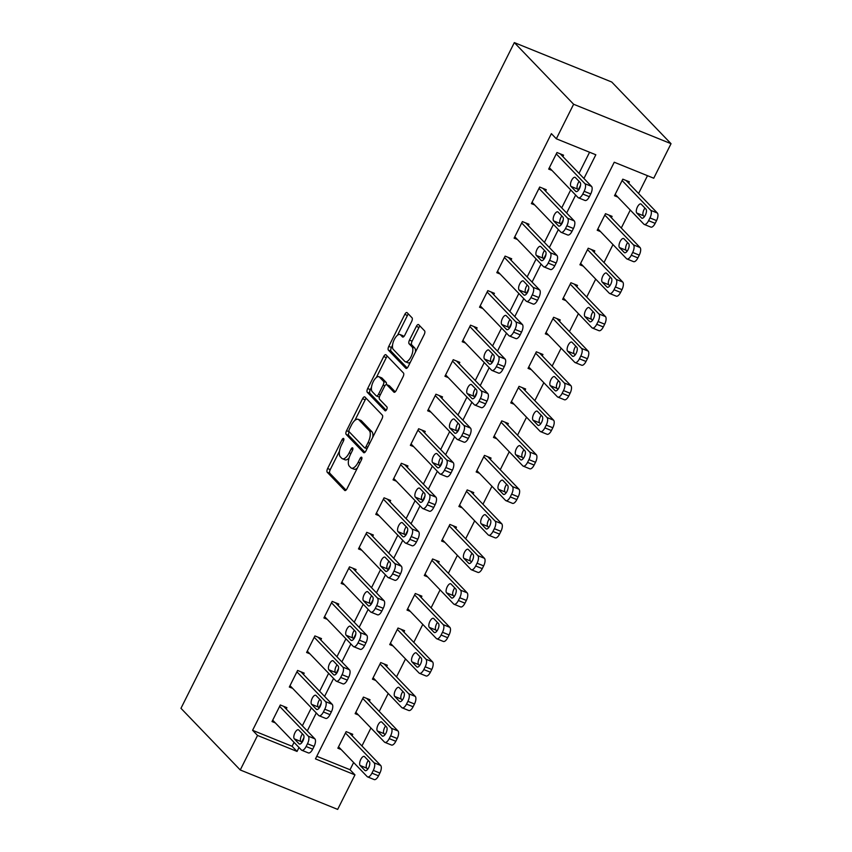 <?xml version="1.0" encoding="UTF-8"?>
<svg xmlns="http://www.w3.org/2000/svg" width="852" height="852" viewBox="0 0 852 852"><rect width="100%" height="100%" fill="white"/><g stroke="black" fill="none" stroke-linecap="round" stroke-linejoin="round"><path stroke-width="1.28" d="M343.665 438.535A2.151 0.905 -68 0 0 343.526 438.439A2.151 0.905 -68 0 0 342.035 439.728L327.615 468.536A3.078 1.299 -68 0 0 327.221 472.253L344.687 490.411A3.078 1.299 -68 0 0 344.89 490.55A3.078 1.299 -68 0 0 347.009 488.707L361.44 459.899A2.151 0.905 -68 0 0 361.706 457.29A2.151 0.905 -68 0 0 361.567 457.194A2.151 0.905 -68 0 0 360.077 458.482L358.213 462.21A9.841 4.164 -68 0 1 351.418 468.11A9.841 4.164 -68 0 1 350.768 467.663L349.309 466.15A9.841 4.164 -68 0 1 350.555 454.244L352.419 450.516A2.151 0.905 -68 0 0 352.685 447.918A2.151 0.905 -68 0 0 352.547 447.811A2.151 0.905 -68 0 0 351.056 449.1L349.192 452.838A9.841 4.164 -68 0 1 342.397 458.727A9.841 4.164 -68 0 1 341.748 458.28L340.289 456.768A9.841 4.164 -68 0 1 341.535 444.861L343.399 441.134A2.151 0.905 -68 0 0 343.665 438.535M411.644 321.502A3.078 1.299 -68 0 0 412.027 317.785L407.128 312.684A3.078 1.299 -68 0 0 406.926 312.546A3.078 1.299 -68 0 0 404.807 314.388L388.778 346.381A3.078 1.299 -68 0 0 388.395 350.108L405.85 368.266A3.078 1.299 -68 0 0 406.053 368.405A3.078 1.299 -68 0 0 408.183 366.562L424.2 334.559A3.078 1.299 -68 0 0 424.584 330.842L418.673 324.687A3.078 1.299 -68 0 0 418.47 324.548A3.078 1.299 -68 0 0 416.34 326.391L409.493 340.086A3.078 1.299 -68 0 0 409.098 343.803L412.038 346.86A8.232 3.483 -68 0 1 411.324 356.125A8.232 3.483 -68 0 1 405.318 361.738A8.232 3.483 -68 0 1 404.775 361.365L393.273 349.405A8.232 3.483 -68 0 1 393.986 340.15A8.232 3.483 -68 0 1 399.993 334.527A8.232 3.483 -68 0 1 400.536 334.9L402.453 336.891A3.078 1.299 -68 0 0 402.655 337.041A3.078 1.299 -68 0 0 404.785 335.198L411.644 321.502M257.538 735.446L252.597 730.302L551.382 133.647L556.324 138.791L573.62 104.253L514.331 42.6L180.965 708.31L240.253 769.974L257.538 735.446L297.039 751.432L298.999 747.513M364.901 397.011A3.078 1.299 -68 0 0 364.699 396.872A3.078 1.299 -68 0 0 362.579 398.715L346.551 430.707A3.078 1.299 -68 0 0 346.168 434.424L363.623 452.582A3.078 1.299 -68 0 0 363.825 452.721A3.078 1.299 -68 0 0 365.955 450.878L381.973 418.886A3.078 1.299 -68 0 0 382.367 415.169L364.901 397.011M367.67 388.544L383.688 356.551A3.078 1.299 -68 0 1 385.818 354.709A3.078 1.299 -68 0 1 386.02 354.847L403.475 373.006A3.078 1.299 -68 0 1 403.092 376.722L396.233 390.418A3.078 1.299 -68 0 1 394.103 392.261A3.078 1.299 -68 0 1 393.901 392.122L386.819 384.763A3.078 1.299 -68 0 0 386.616 384.614A3.078 1.299 -68 0 0 384.497 386.457L379.949 395.541A3.078 1.299 -68 0 0 379.555 399.268L386.925 406.926A2.151 0.905 -68 0 1 386.744 409.354A2.151 0.905 -68 0 1 385.168 410.824A2.151 0.905 -68 0 1 385.029 410.728L367.276 392.271A3.078 1.299 -68 0 1 367.67 388.544L370.3 389.609L371.483 387.255M252.597 730.302L292.098 746.288L294.057 742.369M302.353 725.808L311.353 707.842M319.638 691.281L328.638 673.314M336.934 656.754L345.933 638.787M354.219 622.226L363.218 604.26M371.515 587.699L380.514 569.722M388.8 553.161L397.799 535.194M406.095 518.634L415.094 500.667M423.391 484.106L432.379 466.14M440.676 449.579L449.675 431.613M457.971 415.052L466.96 397.085M475.256 380.524L484.255 362.558M492.552 345.997L501.551 328.02M509.837 311.459L518.836 293.493M527.132 276.932L536.132 258.965M544.417 242.405L553.417 224.438M561.713 207.877L570.712 189.911M578.998 173.35L589.573 152.242M286.219 709.024L286.911 707.65L280.319 704.987L272.022 721.559L275.334 722.89M303.504 674.496L304.196 673.123L297.614 670.449L289.318 687.031L292.619 688.363M320.799 639.969L321.492 638.585L314.91 635.922L306.603 652.494L309.915 653.835M338.084 605.442L338.776 604.057L332.195 601.395L323.898 617.966L327.2 619.308M355.38 570.915L356.072 569.53L349.49 566.868L341.183 583.439L344.496 584.781M372.665 536.387L373.357 535.003L366.775 532.34L358.479 548.912L361.78 550.254M389.96 501.86L390.653 500.475L384.071 497.813L375.764 514.384L379.076 515.726M407.245 467.322L407.938 465.948L401.356 463.286L393.06 479.857L396.361 481.188M424.541 432.795L425.233 431.421L418.651 428.748L410.355 445.33L413.657 446.661M441.826 398.267L442.518 396.883L435.936 394.22L427.64 410.792L430.952 412.134M459.122 363.74L459.814 362.356L453.232 359.693L444.936 376.264L448.237 377.606M476.417 329.213L477.109 327.828L470.517 325.166L462.221 341.737L465.533 343.079M493.702 294.685L494.394 293.301L487.813 290.638L479.516 307.21L482.818 308.552M510.998 260.158L511.69 258.774L505.108 256.111L496.801 272.683L500.113 274.024M528.283 225.62L528.975 224.246L522.393 221.584L514.097 238.155L517.398 239.487M545.578 191.093L546.27 189.719L539.689 187.046L531.382 203.628L534.694 204.959M562.863 156.566L563.555 155.181L556.974 152.519L548.677 169.09L551.979 170.432M316.774 756.278L350.023 769.729L353.633 762.519M361.93 745.958L370.929 727.981M379.215 711.42L388.214 693.453M396.51 676.893L405.509 658.926M413.795 642.365L422.794 624.399M431.091 607.838L440.09 589.872M448.376 573.311L457.375 555.344M465.671 538.784L474.67 520.817M482.967 504.256L491.955 486.279M500.252 469.718L509.251 451.752M517.547 435.191L526.536 417.224M534.832 400.664L543.832 382.697M552.128 366.136L561.127 348.17M569.413 331.609L578.412 313.642M586.708 297.082L595.708 279.115M603.993 262.554L612.993 244.577M621.289 228.016L630.288 210.05M638.574 193.489L647.499 175.682M352.036 735.67L352.728 734.286L346.146 731.623L337.85 748.194L341.151 749.536M369.331 701.143L370.024 699.758L363.442 697.096L355.135 713.667L358.447 715.009M386.616 666.605L387.309 665.231L380.727 662.568L372.43 679.14L375.732 680.482M403.912 632.077L404.604 630.704L398.022 628.03L389.715 644.613L393.028 645.944M421.197 597.55L421.889 596.166L415.307 593.503L407.011 610.085L410.313 611.417M438.492 563.023L439.185 561.638L432.603 558.976L424.296 575.547L427.608 576.889M455.777 528.496L456.47 527.111L449.888 524.449L441.592 541.02L444.893 542.362M473.073 493.968L473.765 492.584L467.184 489.921L458.877 506.493L462.189 507.835M490.358 459.441L491.05 458.057L484.468 455.394L476.172 471.965L479.474 473.307M507.654 424.903L508.346 423.529L501.764 420.867L493.468 437.438L496.769 438.78M524.949 390.376L525.631 389.002L519.049 386.339L510.753 402.911L514.065 404.242M542.234 355.848L542.926 354.475L536.345 351.801L528.048 368.383L531.35 369.715M559.53 321.321L560.222 319.937L553.64 317.274L545.333 333.846L548.645 335.187M576.815 286.794L577.507 285.409L570.925 282.747L562.629 299.318L565.93 300.66M594.11 252.267L594.803 250.882L588.221 248.22L579.914 264.791L583.226 266.133M611.395 217.739L612.087 216.355L605.506 213.692L597.209 230.264L600.511 231.606M628.691 183.201L629.383 181.827L622.801 179.165L614.494 195.736L617.807 197.078M350.023 769.729L354.964 774.873L315.464 758.887L614.249 162.231L653.74 178.217L671.035 143.69L611.747 82.026L514.331 42.6M354.964 774.873L337.669 809.4L240.253 769.974M671.035 143.69L573.62 104.253M583.939 178.483L595.825 154.766L556.324 138.791M301.619 742.273L303.919 737.672M307.295 730.952L316.284 712.975M318.914 707.746L321.215 703.145M324.58 696.414L333.579 678.448M336.199 673.218L338.5 668.618M341.876 661.887L350.875 643.92M353.495 638.691L355.795 634.09M359.161 627.36L368.16 609.393M370.78 604.153L373.08 599.563M376.456 592.832L385.455 574.866M388.075 569.626L390.376 565.036M393.741 558.305L402.74 540.338M405.36 535.099L407.671 530.508M411.037 523.778L420.036 505.811M422.656 500.571L424.956 495.97M428.322 489.25L437.321 471.284M439.941 466.044L442.252 461.443M445.617 454.712L454.617 436.746M457.236 431.517L459.537 426.916M462.913 420.185L471.901 402.219M474.532 396.989L476.832 392.389M480.198 385.658L489.197 367.691M491.817 362.451L494.117 357.861M497.493 351.13L506.482 333.164M509.113 327.924L511.413 323.334M514.778 316.603L523.778 298.637M526.398 293.397L528.698 288.807M532.074 282.076L541.073 264.109M543.693 258.87L545.994 254.269M549.359 247.549L558.358 229.582M560.978 224.342L563.278 219.741M566.655 213.011L575.654 195.044M578.274 189.815L580.574 185.214M292.098 746.288L297.039 751.432M342.397 458.727L345.028 459.792A9.841 4.164 -68 0 0 349.075 457.982M351.418 468.11L354.049 469.175A9.841 4.164 -68 0 0 357.329 468.099M339.469 451.187L330.246 469.601A3.078 1.299 -68 0 0 329.862 473.318L346.018 490.124M349.182 431.794A3.078 1.299 -68 0 0 348.798 435.489L364.954 452.295M366.211 398.363A3.078 1.299 -68 0 0 365.21 399.78L354.89 420.387M372.761 437.3A9.841 4.164 -68 0 0 371.93 431.719L361.461 420.824L358.82 419.759A9.841 4.164 -68 0 0 358.17 419.312A9.841 4.164 -68 0 0 351.375 425.212L349.405 429.142A2.151 0.905 -68 0 0 349.139 431.74L346.551 430.707M367.02 448.759L364.603 447.779A2.151 0.905 -68 0 1 364.464 447.683L349.139 431.74M364.603 447.779A2.151 0.905 -68 0 0 366.094 446.491L368.053 442.561A9.841 4.164 -68 0 0 369.299 430.654L358.82 419.759M361.461 420.824A9.841 4.164 -68 0 0 360.801 420.377L358.17 419.312M376.371 377.489L386.318 357.616L383.688 356.551M387.319 356.2A3.078 1.299 -68 0 0 386.318 357.616M395.232 391.835L389.46 385.828A3.078 1.299 -68 0 0 389.257 385.679A3.078 1.299 -68 0 0 389.013 385.647M386.201 410.27L369.917 393.336L367.276 392.271M379.481 377.117A8.232 3.483 -68 0 0 378.927 376.744A8.232 3.483 -68 0 0 372.92 382.356A8.232 3.483 -68 0 0 372.217 391.622L376.264 395.839A3.078 1.299 -68 0 0 376.467 395.978A3.078 1.299 -68 0 0 378.586 394.135L383.134 385.051A3.078 1.299 -68 0 0 383.528 381.323L379.481 377.117L382.111 378.182A8.232 3.483 -68 0 0 381.568 377.809L378.927 376.744M386.329 384.582A3.078 1.299 -68 0 0 386.158 382.399L383.528 381.323M382.111 378.182L386.158 382.399M370.3 389.609A3.078 1.299 -68 0 0 369.917 393.336M399.993 334.527L402.634 335.592A8.232 3.483 -68 0 1 403.177 335.965L403.784 336.604M405.318 361.738L407.948 362.803A8.232 3.483 -68 0 0 410.387 362.153M415.425 352.089A8.232 3.483 -68 0 0 414.668 347.925L412.038 346.86M419.972 326.05A3.078 1.299 -68 0 0 418.982 327.456L412.123 341.151A3.078 1.299 -68 0 0 411.729 344.868L414.668 347.925M392.516 345.241L391.419 347.446A3.078 1.299 -68 0 0 391.025 351.173L407.181 367.968M408.438 314.037A3.078 1.299 -68 0 0 407.437 315.453L397.554 335.187M345.454 733.008L374.113 762.806A6.273 2.652 -68 0 1 373.314 770.389L371.941 773.147A6.273 2.652 -68 0 1 367.606 776.907A6.273 2.652 -68 0 1 367.191 776.619L338.542 746.81M349.427 732.944L380.695 765.469A6.273 2.652 112 0 1 379.896 773.052L378.522 775.81A6.273 2.652 112 0 1 374.188 779.569L367.606 776.907M368.309 760.548A5.016 2.119 -68 0 0 366.722 768.163L367.723 769.207M369.31 761.592L364.56 756.661A5.016 2.119 -68 0 0 364.23 756.427A5.016 2.119 -68 0 0 360.566 759.856A5.016 2.119 -68 0 0 360.14 765.501L364.88 770.432A5.016 2.119 -68 0 0 365.21 770.655A5.016 2.119 -68 0 0 368.873 767.237A5.016 2.119 -68 0 0 369.31 761.592M279.637 706.361L308.286 736.16A6.273 2.652 -68 0 1 307.497 743.743L306.113 746.512A6.273 2.652 -68 0 1 301.789 750.261A6.273 2.652 -68 0 1 301.374 749.973L272.715 720.174M301.789 750.261L308.371 752.923A6.273 2.652 112 0 0 312.695 749.174L314.079 746.405A6.273 2.652 112 0 0 314.867 738.833L283.599 706.308M303.482 734.957A5.016 2.119 112 0 1 303.056 740.601A5.016 2.119 112 0 1 299.393 744.02A5.016 2.119 112 0 1 299.063 743.796L294.313 738.854A5.016 2.119 112 0 1 294.749 733.21A5.016 2.119 112 0 1 298.413 729.791A5.016 2.119 112 0 1 298.743 730.015L303.482 734.957M301.896 742.561L300.894 741.517A5.016 2.119 112 0 1 302.481 733.913M362.75 698.47L391.398 728.279A6.273 2.652 -68 0 1 390.61 735.851L389.226 738.62A6.273 2.652 -68 0 1 384.902 742.369A6.273 2.652 -68 0 1 384.486 742.092L355.827 712.283M366.711 698.416L397.98 730.941A6.273 2.652 112 0 1 397.192 738.524L395.807 741.283A6.273 2.652 112 0 1 391.483 745.042L384.902 742.369M385.594 726.021A5.016 2.119 -68 0 0 384.007 733.636L385.008 734.68M386.595 727.065L381.856 722.134A5.016 2.119 -68 0 0 381.526 721.9A5.016 2.119 -68 0 0 377.862 725.329A5.016 2.119 -68 0 0 377.425 730.973L382.175 735.904A5.016 2.119 -68 0 0 382.505 736.128A5.016 2.119 -68 0 0 386.169 732.709A5.016 2.119 -68 0 0 386.595 727.065M380.035 663.942L408.694 693.752A6.273 2.652 -68 0 1 407.906 701.324L406.521 704.093A6.273 2.652 -68 0 1 402.187 707.842A6.273 2.652 -68 0 1 401.771 707.554L373.123 677.755M384.007 663.889L415.275 696.414A6.273 2.652 112 0 1 414.487 703.986L413.103 706.755A6.273 2.652 112 0 1 408.768 710.504L402.187 707.842M402.889 691.494A5.016 2.119 -68 0 0 401.303 699.109L402.304 700.142M403.891 692.538L399.141 687.596A5.016 2.119 -68 0 0 398.811 687.372A5.016 2.119 -68 0 0 395.147 690.791A5.016 2.119 -68 0 0 394.721 696.435L399.46 701.377A5.016 2.119 -68 0 0 399.79 701.601A5.016 2.119 -68 0 0 403.454 698.182A5.016 2.119 -68 0 0 403.891 692.538M397.33 629.415L425.979 659.214A6.273 2.652 -68 0 1 425.191 666.797L423.806 669.566A6.273 2.652 -68 0 1 419.482 673.314A6.273 2.652 -68 0 1 419.067 673.027L390.408 643.228M401.292 629.362L432.56 661.887A6.273 2.652 112 0 1 431.772 669.459L430.388 672.228A6.273 2.652 112 0 1 426.064 675.977L419.482 673.314M420.174 656.967A5.016 2.119 -68 0 0 418.588 664.571L419.589 665.614M421.176 658L416.436 653.069A5.016 2.119 -68 0 0 416.106 652.845A5.016 2.119 -68 0 0 412.443 656.264A5.016 2.119 -68 0 0 412.006 661.908L416.756 666.839A5.016 2.119 -68 0 0 417.086 667.073A5.016 2.119 -68 0 0 420.75 663.644A5.016 2.119 -68 0 0 421.176 658M296.922 671.834L325.581 701.633A6.273 2.652 -68 0 1 324.782 709.215L323.409 711.974A6.273 2.652 -68 0 1 319.074 715.733A6.273 2.652 -68 0 1 318.659 715.446L290.01 685.647M319.074 715.733L325.656 718.396A6.273 2.652 112 0 0 329.99 714.647L331.375 711.878A6.273 2.652 112 0 0 332.163 704.295L300.894 671.781M320.778 700.419A5.016 2.119 112 0 1 320.341 706.063A5.016 2.119 112 0 1 316.678 709.492A5.016 2.119 112 0 1 316.348 709.258L311.608 704.327A5.016 2.119 112 0 1 312.034 698.683A5.016 2.119 112 0 1 315.698 695.264A5.016 2.119 112 0 1 316.028 695.488L320.778 700.419M319.191 708.033L318.19 706.99A5.016 2.119 112 0 1 319.777 699.385M314.218 637.307L342.866 667.105A6.273 2.652 -68 0 1 342.078 674.688L340.693 677.447A6.273 2.652 -68 0 1 336.37 681.206A6.273 2.652 -68 0 1 335.954 680.918L307.295 651.12M336.37 681.206L342.951 683.868A6.273 2.652 112 0 0 347.275 680.109L348.66 677.351A6.273 2.652 112 0 0 349.448 669.768L318.179 637.253M338.063 665.891A5.016 2.119 112 0 1 337.637 671.536A5.016 2.119 112 0 1 333.973 674.965A5.016 2.119 112 0 1 333.643 674.731L328.893 669.8A5.016 2.119 112 0 1 329.33 664.155A5.016 2.119 112 0 1 332.994 660.737A5.016 2.119 112 0 1 333.324 660.96L338.063 665.891M336.476 673.506L335.475 672.462A5.016 2.119 112 0 1 337.062 664.848M331.503 602.779L360.162 632.578A6.273 2.652 -68 0 1 359.374 640.161L357.989 642.919A6.273 2.652 -68 0 1 353.655 646.679A6.273 2.652 -68 0 1 353.239 646.391L324.591 616.592M353.655 646.679L360.236 649.341A6.273 2.652 112 0 0 364.571 645.582L365.955 642.823A6.273 2.652 112 0 0 366.743 635.241L335.475 602.726M355.359 631.364A5.016 2.119 112 0 1 354.922 637.008A5.016 2.119 112 0 1 351.258 640.438A5.016 2.119 112 0 1 350.928 640.203L346.189 635.272A5.016 2.119 112 0 1 346.626 629.628A5.016 2.119 112 0 1 350.278 626.199A5.016 2.119 112 0 1 350.619 626.433L355.359 631.364M353.772 638.979L352.771 637.935A5.016 2.119 112 0 1 354.357 630.32M414.615 594.888L443.274 624.686A6.273 2.652 -68 0 1 442.486 632.269L441.102 635.028A6.273 2.652 -68 0 1 436.767 638.787A6.273 2.652 -68 0 1 436.352 638.499L407.703 608.701M418.588 594.834L449.856 627.349A6.273 2.652 112 0 1 449.068 634.932L447.683 637.701A6.273 2.652 112 0 1 443.349 641.449L436.767 638.787M437.47 622.439A5.016 2.119 -68 0 0 435.883 630.043L436.884 631.087M438.471 623.472L433.732 618.541A5.016 2.119 -68 0 0 433.391 618.318A5.016 2.119 -68 0 0 429.738 621.736A5.016 2.119 -68 0 0 429.301 627.381L434.041 632.312A5.016 2.119 -68 0 0 434.371 632.546A5.016 2.119 -68 0 0 438.034 629.117A5.016 2.119 -68 0 0 438.471 623.472M348.798 568.252L377.447 598.051A6.273 2.652 -68 0 1 376.659 605.634L375.274 608.392A6.273 2.652 -68 0 1 370.95 612.151A6.273 2.652 -68 0 1 370.535 611.864L341.876 582.065M370.95 612.151L377.532 614.814A6.273 2.652 112 0 0 381.856 611.054L383.24 608.296A6.273 2.652 112 0 0 384.028 600.713L352.76 568.188M372.643 596.837A5.016 2.119 112 0 1 372.217 602.481A5.016 2.119 112 0 1 368.554 605.9A5.016 2.119 112 0 1 368.224 605.676L363.474 600.745A5.016 2.119 112 0 1 363.91 595.101A5.016 2.119 112 0 1 367.574 591.671A5.016 2.119 112 0 1 367.904 591.906L372.643 596.837M371.067 604.451L370.056 603.408A5.016 2.119 112 0 1 371.642 595.793M431.911 560.36L460.559 590.159A6.273 2.652 -68 0 1 459.771 597.742L458.387 600.5A6.273 2.652 -68 0 1 454.063 604.26A6.273 2.652 -68 0 1 453.647 603.972L424.988 574.173M435.873 560.307L467.141 592.822A6.273 2.652 112 0 1 466.353 600.404L464.968 603.163A6.273 2.652 112 0 1 460.644 606.922L454.063 604.26M454.755 587.901A5.016 2.119 -68 0 0 453.179 595.516L454.18 596.56M455.756 588.945L451.017 584.014A5.016 2.119 -68 0 0 450.687 583.79A5.016 2.119 -68 0 0 447.023 587.209A5.016 2.119 -68 0 0 446.586 592.854L451.336 597.784A5.016 2.119 -68 0 0 451.666 598.019A5.016 2.119 -68 0 0 455.33 594.589A5.016 2.119 -68 0 0 455.756 588.945M449.196 525.833L477.855 555.632A6.273 2.652 -68 0 1 477.067 563.215L475.682 565.973A6.273 2.652 -68 0 1 471.348 569.732A6.273 2.652 -68 0 1 470.932 569.445L442.284 539.646M453.168 525.78L484.437 558.294A6.273 2.652 112 0 1 483.648 565.877L482.264 568.635A6.273 2.652 112 0 1 477.929 572.395L471.348 569.732M472.051 553.374A5.016 2.119 -68 0 0 470.464 560.989L471.465 562.032M473.052 554.418L468.312 549.487A5.016 2.119 -68 0 0 467.972 549.252A5.016 2.119 -68 0 0 464.319 552.682A5.016 2.119 -68 0 0 463.882 558.326L468.621 563.257A5.016 2.119 -68 0 0 468.962 563.481A5.016 2.119 -68 0 0 472.615 560.062A5.016 2.119 -68 0 0 473.052 554.418M466.491 491.306L495.14 521.105A6.273 2.652 -68 0 1 494.352 528.687L492.967 531.446A6.273 2.652 -68 0 1 488.643 535.205A6.273 2.652 -68 0 1 488.228 534.918L459.569 505.108M470.453 491.242L501.721 523.767A6.273 2.652 112 0 1 500.933 531.35L499.549 534.108A6.273 2.652 112 0 1 495.225 537.868L488.643 535.205M489.346 518.847A5.016 2.119 -68 0 0 487.759 526.461L488.76 527.505M490.347 519.89L485.597 514.959A5.016 2.119 -68 0 0 485.267 514.725A5.016 2.119 -68 0 0 481.604 518.154A5.016 2.119 -68 0 0 481.178 523.799L485.917 528.73A5.016 2.119 -68 0 0 486.247 528.954A5.016 2.119 -68 0 0 489.911 525.535A5.016 2.119 -68 0 0 490.347 519.89M483.776 456.768L512.435 486.577A6.273 2.652 -68 0 1 511.647 494.149L510.263 496.918A6.273 2.652 -68 0 1 505.939 500.667A6.273 2.652 -68 0 1 505.524 500.39L476.864 470.581M487.749 456.715L519.017 489.24A6.273 2.652 112 0 1 518.229 496.822L516.845 499.581A6.273 2.652 112 0 1 512.521 503.34L505.939 500.667M506.631 484.319A5.016 2.119 -68 0 0 505.044 491.934L506.045 492.978M507.632 485.363L502.893 480.432A5.016 2.119 -68 0 0 502.563 480.198A5.016 2.119 -68 0 0 498.899 483.627A5.016 2.119 -68 0 0 498.463 489.272L503.202 494.203A5.016 2.119 -68 0 0 503.543 494.426A5.016 2.119 -68 0 0 507.196 491.008A5.016 2.119 -68 0 0 507.632 485.363M501.072 422.241L529.731 452.05A6.273 2.652 -68 0 1 528.932 459.622L527.548 462.391A6.273 2.652 -68 0 1 523.224 466.14A6.273 2.652 -68 0 1 522.808 465.852L494.16 436.054M505.034 422.187L536.313 454.712A6.273 2.652 112 0 1 535.514 462.285L534.129 465.054A6.273 2.652 112 0 1 529.806 468.802L523.224 466.14M523.927 449.792A5.016 2.119 -68 0 0 522.34 457.407L523.341 458.44M524.928 450.836L520.178 445.894A5.016 2.119 -68 0 0 519.848 445.671A5.016 2.119 -68 0 0 516.184 449.089A5.016 2.119 -68 0 0 515.758 454.734L520.497 459.675A5.016 2.119 -68 0 0 520.828 459.899A5.016 2.119 -68 0 0 524.491 456.48A5.016 2.119 -68 0 0 524.928 450.836M366.083 533.725L394.742 563.523A6.273 2.652 -68 0 1 393.954 571.096L392.57 573.865A6.273 2.652 -68 0 1 388.235 577.613A6.273 2.652 -68 0 1 387.82 577.337L359.171 547.527M388.235 577.613L394.817 580.287A6.273 2.652 112 0 0 399.151 576.527L400.536 573.769A6.273 2.652 112 0 0 401.324 566.186L370.056 533.661M389.939 562.309A5.016 2.119 112 0 1 389.502 567.954A5.016 2.119 112 0 1 385.849 571.372A5.016 2.119 112 0 1 385.509 571.149L380.769 566.218A5.016 2.119 112 0 1 381.206 560.573A5.016 2.119 112 0 1 384.859 557.144A5.016 2.119 112 0 1 385.2 557.378L389.939 562.309M388.352 569.924L387.351 568.88A5.016 2.119 112 0 1 388.938 561.266M383.379 499.187L412.027 528.996A6.273 2.652 -68 0 1 411.239 536.568L409.855 539.337A6.273 2.652 -68 0 1 405.531 543.086A6.273 2.652 -68 0 1 405.115 542.799L376.456 513M405.531 543.086L412.112 545.749A6.273 2.652 112 0 0 416.436 542L417.821 539.231A6.273 2.652 112 0 0 418.609 531.659L387.34 499.134M407.224 527.782A5.016 2.119 112 0 1 406.798 533.427A5.016 2.119 112 0 1 403.134 536.845A5.016 2.119 112 0 1 402.804 536.622L398.065 531.691A5.016 2.119 112 0 1 398.491 526.035A5.016 2.119 112 0 1 402.155 522.617A5.016 2.119 112 0 1 402.485 522.851L407.224 527.782M405.648 535.386L404.647 534.353A5.016 2.119 112 0 1 406.223 526.738M400.664 464.659L429.323 494.458A6.273 2.652 -68 0 1 428.535 502.041L427.15 504.81A6.273 2.652 -68 0 1 422.816 508.559A6.273 2.652 -68 0 1 422.411 508.271L393.752 478.473M422.816 508.559L429.408 511.221A6.273 2.652 112 0 0 433.732 507.472L435.116 504.703A6.273 2.652 112 0 0 435.904 497.131L404.636 464.606M424.52 493.255A5.016 2.119 112 0 1 424.083 498.899A5.016 2.119 112 0 1 420.43 502.318A5.016 2.119 112 0 1 420.089 502.094L415.35 497.153A5.016 2.119 112 0 1 415.787 491.508A5.016 2.119 112 0 1 419.45 488.089A5.016 2.119 112 0 1 419.78 488.313L424.52 493.255M422.933 500.859L421.932 499.815A5.016 2.119 112 0 1 423.519 492.211M417.959 430.132L446.608 459.931A6.273 2.652 -68 0 1 445.82 467.514L444.435 470.272A6.273 2.652 -68 0 1 440.111 474.031A6.273 2.652 -68 0 1 439.696 473.744L411.037 443.945M440.111 474.031L446.693 476.694A6.273 2.652 112 0 0 451.017 472.945L452.401 470.176A6.273 2.652 112 0 0 453.2 462.593L421.921 430.079M441.815 458.717A5.016 2.119 112 0 1 441.379 464.361A5.016 2.119 112 0 1 437.715 467.791A5.016 2.119 112 0 1 437.385 467.556L432.646 462.625A5.016 2.119 112 0 1 433.072 456.981A5.016 2.119 112 0 1 436.735 453.562A5.016 2.119 112 0 1 437.065 453.786L441.815 458.717M440.228 466.332L439.227 465.288A5.016 2.119 112 0 1 440.814 457.684M435.244 395.605L463.903 425.404A6.273 2.652 -68 0 1 463.115 432.986L461.731 435.745A6.273 2.652 -68 0 1 457.407 439.504A6.273 2.652 -68 0 1 456.991 439.217L428.332 409.418M457.407 439.504L463.989 442.167A6.273 2.652 112 0 0 468.312 438.407L469.697 435.649A6.273 2.652 112 0 0 470.485 428.066L439.217 395.552M459.1 424.19A5.016 2.119 112 0 1 458.664 429.834A5.016 2.119 112 0 1 455.011 433.263A5.016 2.119 112 0 1 454.67 433.029L449.931 428.098A5.016 2.119 112 0 1 450.367 422.454A5.016 2.119 112 0 1 454.031 419.035A5.016 2.119 112 0 1 454.361 419.259L459.1 424.19M457.513 431.804L456.512 430.761A5.016 2.119 112 0 1 458.099 423.146M518.357 387.713L547.016 417.512A6.273 2.652 -68 0 1 546.228 425.095L544.843 427.864A6.273 2.652 -68 0 1 540.519 431.613A6.273 2.652 -68 0 1 540.104 431.325L511.445 401.526M522.329 387.66L553.598 420.185A6.273 2.652 112 0 1 552.81 427.757L551.425 430.526A6.273 2.652 112 0 1 547.101 434.275L540.519 431.613M541.212 415.265A5.016 2.119 -68 0 0 539.625 422.869L540.626 423.913M542.213 416.298L537.474 411.367A5.016 2.119 -68 0 0 537.143 411.143A5.016 2.119 -68 0 0 533.48 414.562A5.016 2.119 -68 0 0 533.043 420.206L537.793 425.137A5.016 2.119 -68 0 0 538.123 425.372A5.016 2.119 -68 0 0 541.787 421.953A5.016 2.119 -68 0 0 542.213 416.298M452.54 361.078L481.199 390.876A6.273 2.652 -68 0 1 480.4 398.459L479.016 401.217A6.273 2.652 -68 0 1 474.692 404.977A6.273 2.652 -68 0 1 474.276 404.689L445.628 374.891M474.692 404.977L481.273 407.639A6.273 2.652 112 0 0 485.608 403.88L486.982 401.122A6.273 2.652 112 0 0 487.781 393.539L456.512 361.024M476.396 389.662A5.016 2.119 112 0 1 475.959 395.307A5.016 2.119 112 0 1 472.296 398.736A5.016 2.119 112 0 1 471.965 398.502L467.226 393.571A5.016 2.119 112 0 1 467.652 387.926A5.016 2.119 112 0 1 471.316 384.508A5.016 2.119 112 0 1 471.646 384.731L476.396 389.662M474.809 397.277L473.808 396.233A5.016 2.119 112 0 1 475.395 388.618M535.652 353.186L564.312 382.985A6.273 2.652 -68 0 1 563.513 390.567L562.139 393.326A6.273 2.652 -68 0 1 557.804 397.085A6.273 2.652 -68 0 1 557.389 396.798L528.741 366.999M539.625 353.133L570.893 385.647A6.273 2.652 112 0 1 570.094 393.23L568.721 395.999A6.273 2.652 112 0 1 564.386 399.748L557.804 397.085M558.507 380.737A5.016 2.119 -68 0 0 556.92 388.342L557.922 389.385M559.508 381.771L554.758 376.84A5.016 2.119 -68 0 0 554.428 376.616A5.016 2.119 -68 0 0 550.765 380.035A5.016 2.119 -68 0 0 550.339 385.679L555.078 390.61A5.016 2.119 -68 0 0 555.408 390.844A5.016 2.119 -68 0 0 559.072 387.415A5.016 2.119 -68 0 0 559.508 381.771M469.835 326.55L498.484 356.349A6.273 2.652 -68 0 1 497.696 363.932L496.311 366.69A6.273 2.652 -68 0 1 491.987 370.45A6.273 2.652 -68 0 1 491.572 370.162L462.913 340.363M491.987 370.45L498.569 373.112A6.273 2.652 112 0 0 502.893 369.353L504.277 366.594A6.273 2.652 112 0 0 505.066 359.012L473.797 326.486M493.681 355.135A5.016 2.119 112 0 1 493.255 360.779A5.016 2.119 112 0 1 489.591 364.198A5.016 2.119 112 0 1 489.261 363.974L484.511 359.043A5.016 2.119 112 0 1 484.948 353.399A5.016 2.119 112 0 1 488.611 349.97A5.016 2.119 112 0 1 488.942 350.204L493.681 355.135M492.094 362.75L491.093 361.706A5.016 2.119 112 0 1 492.68 354.091M552.948 318.659L581.596 348.457A6.273 2.652 -68 0 1 580.808 356.04L579.424 358.798A6.273 2.652 -68 0 1 575.1 362.558A6.273 2.652 -68 0 1 574.685 362.27L546.025 332.472M556.91 318.605L588.178 351.12A6.273 2.652 112 0 1 587.39 358.703L586.006 361.461A6.273 2.652 112 0 1 581.682 365.22L575.1 362.558M575.792 346.2A5.016 2.119 -68 0 0 574.205 353.814L575.207 354.858M576.793 347.243L572.054 342.312A5.016 2.119 -68 0 0 571.724 342.089A5.016 2.119 -68 0 0 568.06 345.507A5.016 2.119 -68 0 0 567.624 351.152L572.374 356.083A5.016 2.119 -68 0 0 572.704 356.317A5.016 2.119 -68 0 0 576.367 352.888A5.016 2.119 -68 0 0 576.793 347.243M487.12 292.023L515.779 321.822A6.273 2.652 -68 0 1 514.981 329.394L513.607 332.163A6.273 2.652 -68 0 1 509.272 335.912A6.273 2.652 -68 0 1 508.857 335.635L480.208 305.825M509.272 335.912L515.854 338.585A6.273 2.652 112 0 0 520.189 334.825L521.562 332.067A6.273 2.652 112 0 0 522.361 324.484L491.093 291.959M510.976 320.608A5.016 2.119 112 0 1 510.54 326.252A5.016 2.119 112 0 1 506.876 329.671A5.016 2.119 112 0 1 506.546 329.447L501.807 324.516A5.016 2.119 112 0 1 502.233 318.872A5.016 2.119 112 0 1 505.896 315.442A5.016 2.119 112 0 1 506.226 315.677L510.976 320.608M509.389 328.222L508.388 327.179A5.016 2.119 112 0 1 509.975 319.564M570.233 284.131L598.892 313.93A6.273 2.652 -68 0 1 598.093 321.513L596.719 324.271A6.273 2.652 -68 0 1 592.385 328.031A6.273 2.652 -68 0 1 591.97 327.743L563.321 297.944M574.205 284.078L605.474 316.593A6.273 2.652 112 0 1 604.686 324.175L603.301 326.934A6.273 2.652 112 0 1 598.967 330.693L592.385 328.031M593.088 311.672A5.016 2.119 -68 0 0 591.501 319.287L592.502 320.331M594.089 312.716L589.339 307.785A5.016 2.119 -68 0 0 589.009 307.551A5.016 2.119 -68 0 0 585.345 310.98A5.016 2.119 -68 0 0 584.919 316.625L589.659 321.555A5.016 2.119 -68 0 0 589.989 321.79A5.016 2.119 -68 0 0 593.652 318.36A5.016 2.119 -68 0 0 594.089 312.716M504.416 257.485L533.064 287.294A6.273 2.652 -68 0 1 532.276 294.867L530.892 297.636A6.273 2.652 -68 0 1 526.568 301.384A6.273 2.652 -68 0 1 526.153 301.097L497.493 271.298M526.568 301.384L533.15 304.047A6.273 2.652 112 0 0 537.474 300.298L538.858 297.529A6.273 2.652 112 0 0 539.646 289.957L508.378 257.432M528.261 286.08A5.016 2.119 112 0 1 527.835 291.725A5.016 2.119 112 0 1 524.172 295.143A5.016 2.119 112 0 1 523.842 294.92L519.092 289.989A5.016 2.119 112 0 1 519.528 284.344A5.016 2.119 112 0 1 523.192 280.915A5.016 2.119 112 0 1 523.522 281.149L528.261 286.08M526.674 293.684L525.673 292.651A5.016 2.119 112 0 1 527.26 285.037M587.529 249.604L616.177 279.403A6.273 2.652 -68 0 1 615.389 286.986L614.004 289.744A6.273 2.652 -68 0 1 609.681 293.503A6.273 2.652 -68 0 1 609.265 293.216L580.606 263.406M591.49 249.54L622.759 282.065A6.273 2.652 112 0 1 621.971 289.648L620.586 292.406A6.273 2.652 112 0 1 616.262 296.166L609.681 293.503M610.373 277.145A5.016 2.119 -68 0 0 608.786 284.76L609.787 285.803M611.374 278.189L606.635 273.258A5.016 2.119 -68 0 0 606.304 273.023A5.016 2.119 -68 0 0 602.641 276.453A5.016 2.119 -68 0 0 602.204 282.097L606.954 287.028A5.016 2.119 -68 0 0 607.284 287.252A5.016 2.119 -68 0 0 610.948 283.833A5.016 2.119 -68 0 0 611.374 278.189M521.701 222.958L550.36 252.756A6.273 2.652 -68 0 1 549.572 260.339L548.187 263.108A6.273 2.652 -68 0 1 543.853 266.857A6.273 2.652 -68 0 1 543.438 266.57L514.789 236.771M543.853 266.857L550.435 269.52A6.273 2.652 112 0 0 554.769 265.771L556.154 263.002A6.273 2.652 112 0 0 556.942 255.43L525.673 222.905M545.557 251.553A5.016 2.119 112 0 1 545.12 257.197A5.016 2.119 112 0 1 541.457 260.616A5.016 2.119 112 0 1 541.126 260.392L536.387 255.451A5.016 2.119 112 0 1 536.824 249.806A5.016 2.119 112 0 1 540.477 246.388A5.016 2.119 112 0 1 540.818 246.611L545.557 251.553M543.97 259.157L542.969 258.124A5.016 2.119 112 0 1 544.556 250.509M604.813 215.066L633.473 244.875A6.273 2.652 -68 0 1 632.685 252.448L631.3 255.217A6.273 2.652 -68 0 1 626.966 258.965A6.273 2.652 -68 0 1 626.55 258.688L597.902 228.879M608.786 215.013L640.054 247.538A6.273 2.652 112 0 1 639.266 255.121L637.882 257.879A6.273 2.652 112 0 1 633.547 261.639L626.966 258.965M627.668 242.618A5.016 2.119 -68 0 0 626.082 250.232L627.083 251.276M628.669 243.661L623.93 238.73A5.016 2.119 -68 0 0 623.589 238.496A5.016 2.119 -68 0 0 619.937 241.925A5.016 2.119 -68 0 0 619.5 247.57L624.239 252.501A5.016 2.119 -68 0 0 624.569 252.725A5.016 2.119 -68 0 0 628.233 249.306A5.016 2.119 -68 0 0 628.669 243.661M538.996 188.43L567.645 218.229A6.273 2.652 -68 0 1 566.857 225.812L565.472 228.57A6.273 2.652 -68 0 1 561.148 232.33A6.273 2.652 -68 0 1 560.733 232.042L532.074 202.243M561.148 232.33L567.73 234.992A6.273 2.652 112 0 0 572.054 231.243L573.439 228.474A6.273 2.652 112 0 0 574.227 220.892L542.958 188.377M562.842 217.015A5.016 2.119 112 0 1 562.416 222.66A5.016 2.119 112 0 1 558.752 226.089A5.016 2.119 112 0 1 558.422 225.855L553.672 220.924A5.016 2.119 112 0 1 554.109 215.279A5.016 2.119 112 0 1 557.772 211.86A5.016 2.119 112 0 1 558.103 212.084L562.842 217.015M561.255 224.63L560.254 223.586A5.016 2.119 112 0 1 561.841 215.982M622.109 180.539L650.758 210.348A6.273 2.652 -68 0 1 649.969 217.92L648.585 220.689A6.273 2.652 -68 0 1 644.261 224.438A6.273 2.652 -68 0 1 643.846 224.151L615.187 194.352M626.071 180.486L657.339 213.011A6.273 2.652 112 0 1 656.551 220.583L655.167 223.352A6.273 2.652 112 0 1 650.843 227.101L644.261 224.438M644.953 208.09A5.016 2.119 -68 0 0 643.377 215.705L644.378 216.738M645.954 209.134L641.215 204.192A5.016 2.119 -68 0 0 640.885 203.969A5.016 2.119 -68 0 0 637.221 207.387A5.016 2.119 -68 0 0 636.785 213.032L641.535 217.974A5.016 2.119 -68 0 0 641.865 218.197A5.016 2.119 -68 0 0 645.528 214.779A5.016 2.119 -68 0 0 645.954 209.134M556.281 153.903L584.941 183.702A6.273 2.652 -68 0 1 584.152 191.285L582.768 194.043A6.273 2.652 -68 0 1 578.433 197.802A6.273 2.652 -68 0 1 578.018 197.515L549.37 167.716M578.433 197.802L585.015 200.465A6.273 2.652 112 0 0 589.35 196.705L590.734 193.947A6.273 2.652 112 0 0 591.522 186.364L560.254 153.85M580.137 182.488A5.016 2.119 112 0 1 579.701 188.132A5.016 2.119 112 0 1 576.037 191.562A5.016 2.119 112 0 1 575.707 191.327L570.968 186.396A5.016 2.119 112 0 1 571.404 180.752A5.016 2.119 112 0 1 575.057 177.333A5.016 2.119 112 0 1 575.398 177.557L580.137 182.488M578.551 190.102L577.549 189.059A5.016 2.119 112 0 1 579.136 181.444M343.697 440.399L342.035 439.728M361.738 459.153L360.077 458.482M352.717 449.771L351.056 449.1M350.907 453.53L349.192 452.838M359.927 462.913L358.213 462.21M329.862 473.318L327.221 472.253M330.246 469.601L327.615 468.536M348.798 435.489L346.168 434.424M365.21 399.78L362.579 398.715M367.808 447.183L366.094 446.491M369.779 443.253L368.053 442.561M371.93 431.719L369.299 430.654M389.46 385.828L386.819 384.763M380.301 394.827L378.586 394.135M384.902 385.764L383.134 385.051M403.177 335.965L400.536 334.9M411.729 344.868L409.098 343.803M412.123 341.151L409.493 340.086M418.982 327.456L416.34 326.391M391.025 351.173L388.395 350.108M391.419 347.446L388.778 346.381M407.437 315.453L404.807 314.388M374.113 762.806L380.695 765.469M371.941 773.147L378.522 775.81M373.314 770.389L379.896 773.052M365.615 770.73L364.88 770.432M366.722 768.163L360.14 765.501M314.867 738.833L308.286 736.16M314.079 746.405L307.497 743.743M312.695 749.174L306.113 746.512M299.063 743.796L299.787 744.084M294.313 738.854L300.894 741.517M391.398 728.279L397.98 730.941M389.226 738.62L395.807 741.283M390.61 735.851L397.192 738.524M382.899 736.192L382.175 735.904M384.007 733.636L377.425 730.973M408.694 693.752L415.275 696.414M406.521 704.093L413.103 706.755M407.906 701.324L414.487 703.986M400.195 701.665L399.46 701.377M401.303 699.109L394.721 696.435M425.979 659.214L432.56 661.887M423.806 669.566L430.388 672.228M425.191 666.797L431.772 669.459M417.48 667.137L416.756 666.839M418.588 664.571L412.006 661.908M332.163 704.295L325.581 701.633M331.375 711.878L324.782 709.215M329.99 714.647L323.409 711.974M316.348 709.258L317.082 709.556M311.608 704.327L318.19 706.99M349.448 669.768L342.866 667.105M348.66 677.351L342.078 674.688M347.275 680.109L340.693 677.447M333.643 674.731L334.367 675.029M328.893 669.8L335.475 672.462M366.743 635.241L360.162 632.578M365.955 642.823L359.374 640.161M364.571 645.582L357.989 642.919M350.928 640.203L351.663 640.502M346.189 635.272L352.771 637.935M443.274 624.686L449.856 627.349M441.102 635.028L447.683 637.701M442.486 632.269L449.068 634.932M434.776 632.61L434.041 632.312M435.883 630.043L429.301 627.381M384.028 600.713L377.447 598.051M383.24 608.296L376.659 605.634M381.856 611.054L375.274 608.392M368.224 605.676L368.948 605.974M363.474 600.745L370.056 603.408M460.559 590.159L467.141 592.822M458.387 600.5L464.968 603.163M459.771 597.742L466.353 600.404M452.061 598.083L451.336 597.784M453.179 595.516L446.586 592.854M477.855 555.632L484.437 558.294M475.682 565.973L482.264 568.635M477.067 563.215L483.648 565.877M469.356 563.555L468.621 563.257M470.464 560.989L463.882 558.326M495.14 521.105L501.721 523.767M492.967 531.446L499.549 534.108M494.352 528.687L500.933 531.35M486.641 529.028L485.917 528.73M487.759 526.461L481.178 523.799M512.435 486.577L519.017 489.24M510.263 496.918L516.845 499.581M511.647 494.149L518.229 496.822M503.937 494.49L503.202 494.203M505.044 491.934L498.463 489.272M529.731 452.05L536.313 454.712M527.548 462.391L534.129 465.054M528.932 459.622L535.514 462.285M521.222 459.963L520.497 459.675M522.34 457.407L515.758 454.734M401.324 566.186L394.742 563.523M400.536 573.769L393.954 571.096M399.151 576.527L392.57 573.865M385.509 571.149L386.244 571.447M380.769 566.218L387.351 568.88M418.609 531.659L412.027 528.996M417.821 539.231L411.239 536.568M416.436 542L409.855 539.337M402.804 536.622L403.528 536.909M398.065 531.691L404.647 534.353M435.904 497.131L429.323 494.458M435.116 504.703L428.535 502.041M433.732 507.472L427.15 504.81M420.089 502.094L420.824 502.382M415.35 497.153L421.932 499.815M453.2 462.593L446.608 459.931M452.401 470.176L445.82 467.514M451.017 472.945L444.435 470.272M437.385 467.556L438.109 467.854M432.646 462.625L439.227 465.288M470.485 428.066L463.903 425.404M469.697 435.649L463.115 432.986M468.312 438.407L461.731 435.745M454.67 433.029L455.405 433.327M449.931 428.098L456.512 430.761M547.016 417.512L553.598 420.185M544.843 427.864L551.425 430.526M546.228 425.095L552.81 427.757M538.517 425.436L537.793 425.137M539.625 422.869L533.043 420.206M487.781 393.539L481.199 390.876M486.982 401.122L480.4 398.459M485.608 403.88L479.016 401.217M471.965 398.502L472.7 398.8M467.226 393.571L473.808 396.233M564.312 382.985L570.893 385.647M562.139 393.326L568.721 395.999M563.513 390.567L570.094 393.23M555.813 390.908L555.078 390.61M556.92 388.342L550.339 385.679M505.066 359.012L498.484 356.349M504.277 366.594L497.696 363.932M502.893 369.353L496.311 366.69M489.261 363.974L489.985 364.273M484.511 359.043L491.093 361.706M581.596 348.457L588.178 351.12M579.424 358.798L586.006 361.461M580.808 356.04L587.39 358.703M573.098 356.381L572.374 356.083M574.205 353.814L567.624 351.152M522.361 324.484L515.779 321.822M521.562 332.067L514.981 329.394M520.189 334.825L513.607 332.163M506.546 329.447L507.281 329.745M501.807 324.516L508.388 327.179M598.892 313.93L605.474 316.593M596.719 324.271L603.301 326.934M598.093 321.513L604.686 324.175M590.393 321.854L589.659 321.555M591.501 319.287L584.919 316.625M539.646 289.957L533.064 287.294M538.858 297.529L532.276 294.867M537.474 300.298L530.892 297.636M523.842 294.92L524.566 295.207M519.092 289.989L525.673 292.651M616.177 279.403L622.759 282.065M614.004 289.744L620.586 292.406M615.389 286.986L621.971 289.648M607.678 287.326L606.954 287.028M608.786 284.76L602.204 282.097M556.942 255.43L550.36 252.756M556.154 263.002L549.572 260.339M554.769 265.771L548.187 263.108M541.126 260.392L541.861 260.68M536.387 255.451L542.969 258.124M633.473 244.875L640.054 247.538M631.3 255.217L637.882 257.879M632.685 252.448L639.266 255.121M624.974 252.799L624.239 252.501M626.082 250.232L619.5 247.57M574.227 220.892L567.645 218.229M573.439 228.474L566.857 225.812M572.054 231.243L565.472 228.57M558.422 225.855L559.146 226.153M553.672 220.924L560.254 223.586M650.758 210.348L657.339 213.011M648.585 220.689L655.167 223.352M649.969 217.92L656.551 220.583M642.259 218.261L641.535 217.974M643.377 215.705L636.785 213.032M591.522 186.364L584.941 183.702M590.734 193.947L584.152 191.285M589.35 196.705L582.768 194.043M575.707 191.327L576.442 191.625M570.968 186.396L577.549 189.059M389.257 385.679L386.616 384.614M379.097 397.043L376.467 395.978"/></g></svg>
